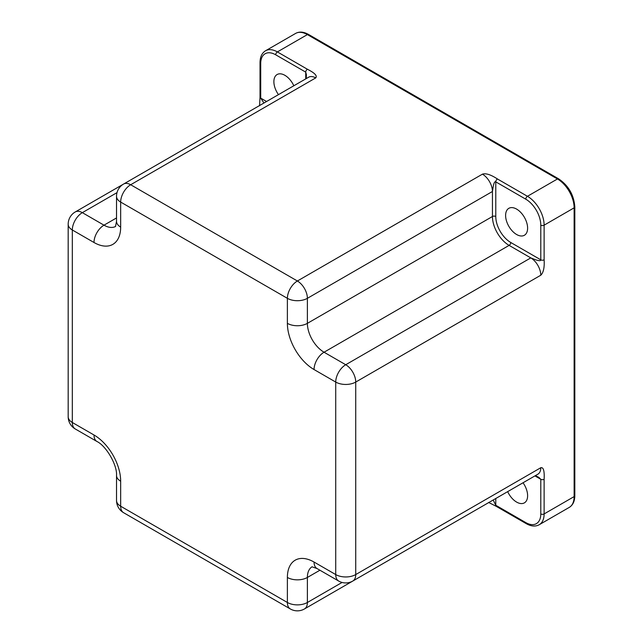 <?xml version="1.0" encoding="UTF-8"?>
<svg xmlns="http://www.w3.org/2000/svg" width="643" height="643" viewBox="0 0 643 643"><rect width="100%" height="100%" fill="white"/><g stroke="black" fill="none" stroke-linecap="round" stroke-linejoin="round"><path stroke-width="0.96" d="M523.032 482.764A15.561 8.986 60 0 1 527.614 495.737A15.561 8.986 60 0 1 524.391 502.858A15.561 8.986 60 0 1 507.673 491.63M505.607 215.445A15.561 8.986 60 0 1 508.83 208.324A15.561 8.986 60 0 1 520.822 212.495A15.561 8.986 60 0 1 527.614 228.152A15.561 8.986 60 0 1 524.391 235.274A15.561 8.986 60 0 1 512.407 231.11A15.561 8.986 60 0 1 505.607 215.445M278.467 94.634A15.561 8.986 60 0 1 273.878 81.661A15.561 8.986 60 0 1 277.101 74.54A15.561 8.986 60 0 1 293.819 85.768M544.123 479.276C544.557 470.893 543.439 467.043 540.787 467.726L355.732 574.569L355.732 382.063L540.787 275.22C543.472 272.632 544.581 267.496 544.123 259.82L544.123 225.171L574.127 207.842L574.127 496.605A23.574 13.616 60 0 1 569.248 507.399C572.889 505.165 574.746 501.251 574.818 495.64A2.355 1.358 180 0 1 574.127 496.605L544.123 513.926L544.123 479.276A2.355 1.358 0 0 1 540.787 479.276L534.928 475.892M538.93 477.411L535.418 475.611L538.938 477.411L540.787 479.276L540.787 513.926A2.355 1.358 0 0 0 544.123 513.926A23.574 13.616 -120 0 1 539.236 524.72L569.248 507.399M495.777 498.502L495.777 505.269L493.173 500.005M120.667 494.676L120.667 481.205A14.146 8.166 180 0 1 116.528 475.426L116.528 500.455A14.146 8.166 180 0 0 120.667 506.226A14.146 8.166 120 0 0 123.601 512.704L290.314 608.953A14.146 8.166 120 0 1 287.381 602.483L287.381 577.454A37.72 21.782 60 0 1 314.057 562.054L335.726 574.569L335.726 382.063L314.057 369.548A37.72 21.782 60 0 1 287.381 323.349L287.381 298.32L120.667 202.071L120.667 227.092A37.72 21.782 60 0 1 93.999 242.499L72.321 229.985L72.321 422.491L93.999 434.998A37.72 21.782 60 0 1 120.667 481.205L120.667 506.226L287.381 602.483A14.146 8.166 0 0 0 307.386 602.483L342.076 582.454M115.563 226.465A23.574 13.616 60 0 1 103.997 225.171L82.328 212.656A14.146 8.166 -60 0 0 72.321 229.985A14.146 8.166 180 0 1 68.182 224.206L68.182 416.712A14.146 14.146 0 0 0 75.255 428.961L96.924 441.476C106.272 445.977 117.299 465.082 116.528 475.426M75.255 428.961A14.146 8.166 120 0 1 72.321 422.491A14.146 8.166 180 0 1 68.182 416.712M482.435 174.157A14.146 8.166 -120 0 1 492.442 191.485L492.442 216.506L307.386 323.349L307.386 298.32A14.146 8.166 -120 0 0 297.387 280.999A14.146 8.166 -60 0 0 287.381 298.32A14.146 8.166 0 0 0 307.386 298.32L492.442 191.485L493.077 187.467C493.8 183.038 494.7 181.165 495.777 181.856L495.777 216.506A21.219 12.249 -120 0 0 510.775 242.499L540.787 259.82L540.787 225.171A2.355 1.358 0 0 0 544.123 225.171A23.574 13.616 -120 0 0 527.453 196.292L497.441 178.971C490.826 174.655 485.827 173.047 482.435 174.157L297.387 280.999L130.674 184.742L315.721 77.907C317.505 75.834 314.732 72.948 307.386 69.243L277.382 51.914A23.574 13.616 -120 0 0 265.591 50.749L295.603 33.428A23.574 13.616 60 0 1 307.386 34.593L557.457 178.971A23.574 13.616 60 0 1 574.127 207.842A2.355 1.358 180 0 0 574.818 206.885L574.818 495.64M544.123 259.82A2.355 1.358 180 0 1 540.787 259.82C540.916 261.018 539.043 260.945 535.169 259.619L530.788 257.899A14.146 8.166 60 0 1 540.787 275.22M495.777 216.506A2.355 1.358 180 0 0 492.442 216.506A23.574 13.616 -120 0 0 509.111 245.385L324.056 352.219L345.733 364.734A14.146 8.166 -120 0 1 355.732 382.063A14.146 8.166 0 0 1 335.726 382.063A14.146 8.166 -60 0 1 345.733 364.734L530.788 257.899L509.111 245.385A2.355 1.358 120 0 0 510.775 242.499M314.057 562.054A14.146 8.166 120 0 0 316.983 568.525L338.66 581.039A14.146 8.166 120 0 1 335.726 574.569A14.146 8.166 0 0 0 355.732 574.569A14.146 8.166 -120 0 1 352.806 581.039L537.861 474.204A14.146 8.166 -120 0 0 540.787 467.726M116.528 196.292A14.146 8.166 180 0 0 120.667 202.071A14.146 8.166 -60 0 1 130.674 184.742A14.146 8.166 -120 0 0 123.601 184.043A14.146 14.146 0 0 0 116.528 196.292L116.528 221.321L115.499 226.561M305.722 78.896L305.722 72.129L306.414 74.66L306.221 78.607L306.414 74.66M263.96 103.009L260.712 98.122L266.564 101.506M488.592 502.448L496.259 506.346A2.355 1.358 -60 0 1 495.777 505.269L525.781 522.59A21.219 12.249 -120 0 0 540.787 513.926M540.787 225.171A21.219 12.249 -120 0 0 525.781 199.185L495.777 181.856A2.355 1.358 -60 0 1 497.441 178.971M307.386 69.243A2.355 1.358 120 0 0 305.722 72.129L275.71 54.808A21.219 12.249 -120 0 0 260.712 63.472L260.712 98.122A2.355 1.358 180 0 1 260.021 97.157L259.555 105.757M295.603 33.428C299.308 31.386 303.625 31.732 308.568 34.473A2.355 1.358 120 0 0 307.386 34.593L277.382 51.914A2.355 1.358 -60 0 0 275.71 54.808M308.568 34.473L558.638 178.85A2.355 1.358 120 0 0 557.457 178.971L527.453 196.292A2.355 1.358 -60 0 0 525.781 199.185M525.781 522.59A2.355 1.358 120 0 0 526.271 523.667C531.166 526.408 535.49 526.762 539.236 524.72M319.917 570.22L307.386 577.454A23.574 13.616 60 0 1 312.056 566.788M290.314 608.953A14.146 14.146 0 0 0 304.46 608.953A14.146 8.166 -120 0 0 307.386 602.483L307.386 577.454A14.146 8.166 0 0 1 287.381 577.454M489.58 502.079A14.146 8.166 60 0 1 489.508 502.119L304.46 608.953M314.057 369.548A14.146 8.166 -60 0 1 324.056 352.219A23.574 13.616 60 0 1 307.386 323.349A14.146 8.166 0 0 1 287.381 323.349M123.601 184.043L308.648 77.208A14.146 8.166 60 0 1 315.721 77.907M120.667 227.092A14.146 8.166 180 0 1 116.528 221.321M93.999 242.499A14.146 8.166 -60 0 1 103.997 225.171L116.528 217.937M117.01 192.635L82.328 212.656A14.146 8.166 -120 0 0 75.255 211.957A14.146 14.146 0 0 0 68.182 224.206M260.712 63.472A2.355 1.358 180 0 1 260.021 62.508L260.021 97.157M93.999 434.998A14.146 8.166 120 0 0 96.924 441.476M558.638 178.85C568.516 185.61 573.91 194.95 574.818 206.885M338.66 581.039A14.146 14.146 0 0 0 352.806 581.039M311.935 566.796L316.983 568.525M75.255 211.957L123.48 184.115M265.591 50.749C261.974 52.935 260.11 56.857 260.021 62.508M116.528 500.455A14.146 14.146 0 0 0 123.601 512.704M496.259 506.346L526.271 523.667"/></g></svg>

